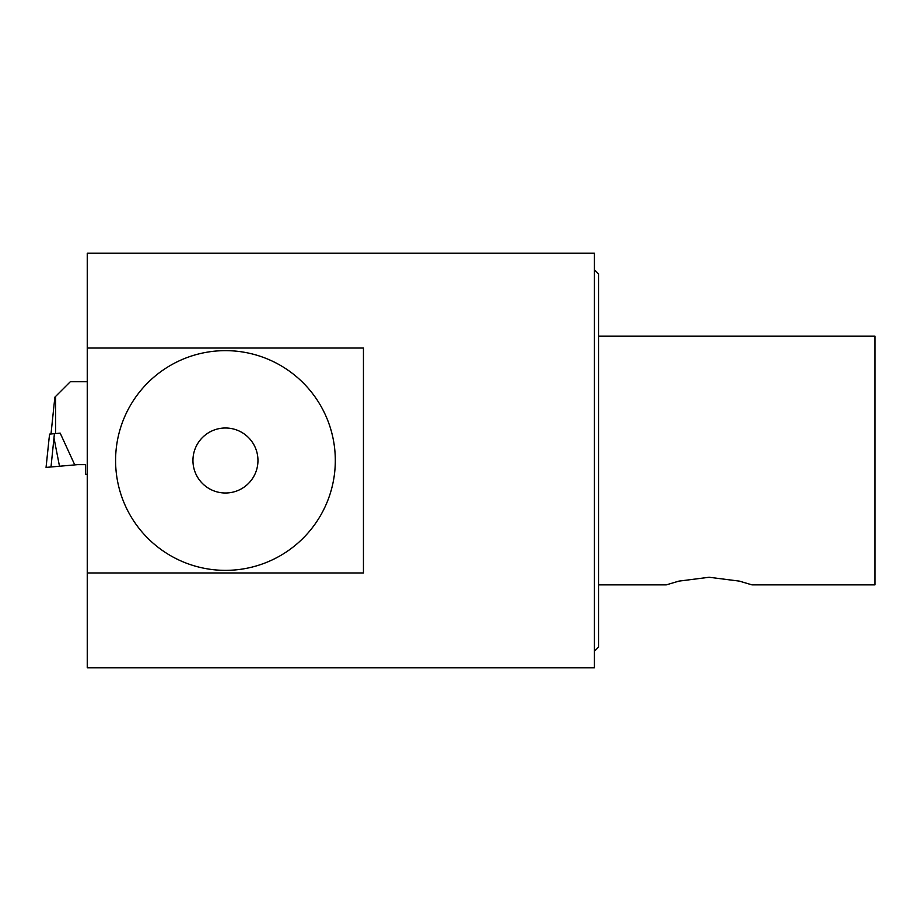 <?xml version="1.0" encoding="UTF-8"?>
<svg xmlns="http://www.w3.org/2000/svg" width="921" height="921" viewBox="0 0 921 921"><rect width="100%" height="100%" fill="white"/><g stroke="black" fill="none" stroke-linecap="round" stroke-linejoin="round"><path stroke-width="1.38" d="M598.569 584.87L666.286 584.87L678.835 581.128L709.124 577.26L739.402 581.128L751.962 584.87L874.95 584.87L874.95 336.13L598.569 336.13M192.95 460.5A32.5 32.5 0 0 1 241.705 432.352A32.5 32.5 0 0 1 241.705 488.648A32.5 32.5 0 0 1 192.95 460.5M115.586 460.5A109.864 109.864 0 0 1 280.387 365.361A109.864 109.864 0 0 1 280.387 555.639A109.864 109.864 0 0 1 115.586 460.5M363.45 348.034L363.45 572.966L87.253 572.966L87.253 348.034L363.45 348.034M87.253 572.966L87.253 667.783L594.425 667.783L594.425 253.217L87.253 253.217L87.253 348.034M594.425 651.205L598.569 647.06L598.569 273.94L594.425 269.795M46.062 467.408L49.078 438.603L46.05 467.408L51 466.982L54.42 433.664L60.199 433.158L74.647 464.645L85.595 464.645L85.595 474.315L87.253 474.315M87.253 381.731L70.318 381.731L54.869 397.17L51 433.964M55.605 396.433L55.605 433.561M54.42 433.664L49.63 434.079L49.078 438.603M51 466.982L77.64 464.645M59.497 466.233L54.017 438.166"/></g></svg>
